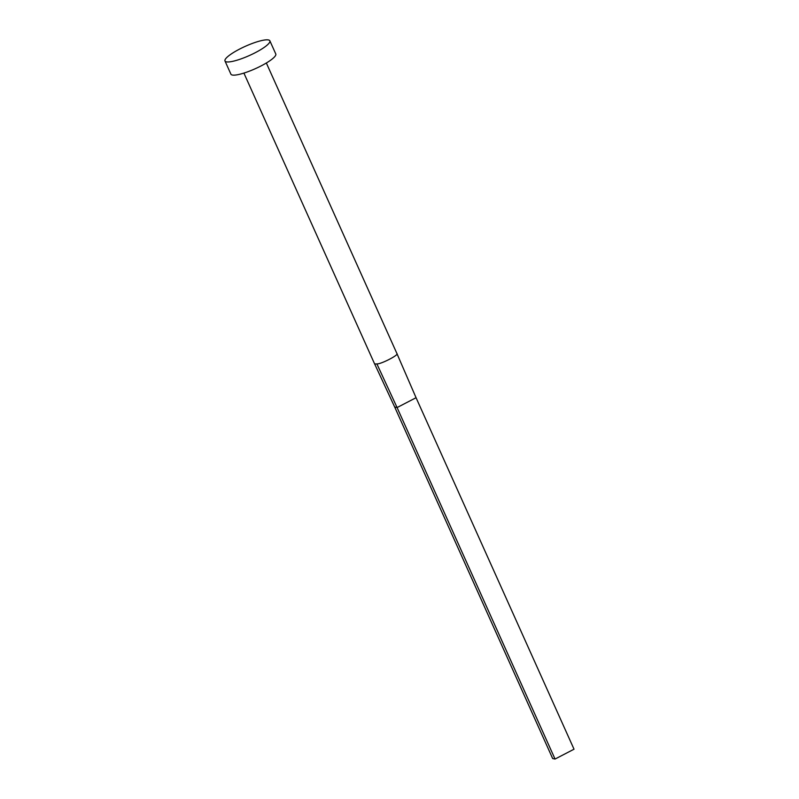 <?xml version="1.0" encoding="UTF-8"?>
<svg xmlns="http://www.w3.org/2000/svg" width="799" height="799" viewBox="0 0 799 799"><rect width="100%" height="100%" fill="white"/><g stroke="black" fill="none" stroke-linecap="round" stroke-linejoin="round"><path stroke-width="1.2" d="M266.347 63.001L396.853 353.398A12.305 2.517 155.8 0 1 396.863 353.408A12.305 2.517 155.8 0 1 396.893 353.528C399.57 354.646 381.003 364.284 376.888 363.905A12.305 2.517 155.8 0 1 375.091 363.915A12.305 2.517 155.8 0 1 374.411 363.495A12.305 2.517 155.8 0 1 374.411 363.485L243.905 73.089M269.862 40.809L275.785 53.982A24.609 5.034 155.8 0 1 258.387 67.266A24.609 5.034 155.8 0 1 232.249 75.016A24.609 5.034 155.8 0 1 230.901 74.157L224.978 60.974A24.609 5.034 155.8 0 1 242.367 47.7A24.609 5.034 155.8 0 1 268.504 39.95A24.609 5.034 155.8 0 1 269.862 40.809A24.609 5.034 155.8 0 1 252.464 54.092A24.609 5.034 155.8 0 1 226.327 61.833A24.609 5.034 155.8 0 1 224.978 60.974M376.888 363.905L397.083 407.56L394.696 407.041L374.491 363.615M396.893 353.528L416.059 397.712L397.083 407.56L555.045 759.05L552.658 758.531L394.696 407.041M416.059 397.712L574.022 749.202L555.045 759.05M396.863 353.408L400.059 360.818M374.421 363.495L378.077 371.315"/></g></svg>
